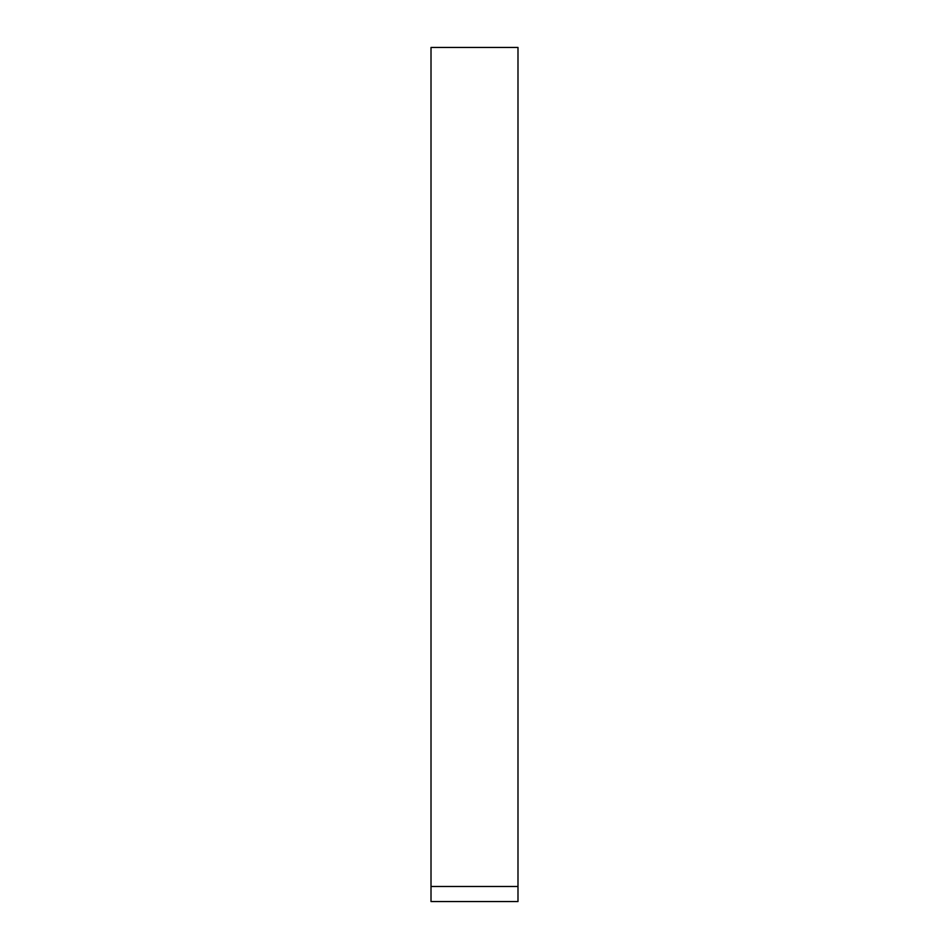 <?xml version="1.0" encoding="UTF-8"?>
<svg xmlns="http://www.w3.org/2000/svg" width="949" height="949" viewBox="0 0 949 949"><rect width="100%" height="100%" fill="white"/><g stroke="black" fill="none" stroke-linecap="round" stroke-linejoin="round"><path stroke-width="1.42" d="M431.012 47.557L431.012 886.485L517.988 886.485L517.988 47.557M517.988 901.36L517.988 47.45L431.012 47.45L431.012 901.55L517.988 901.55L517.988 886.485L431.012 886.485L431.012 901.36M431.012 901.55L517.988 901.55"/></g></svg>
